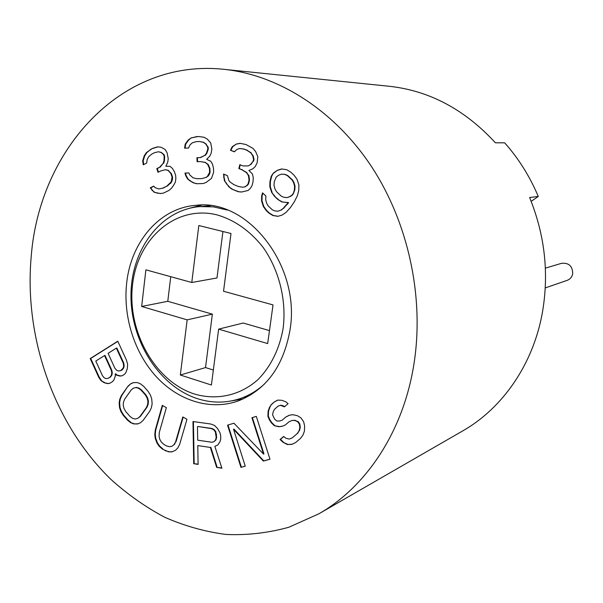 <?xml version="1.0" encoding="UTF-8"?>
<svg xmlns="http://www.w3.org/2000/svg" width="603" height="603" viewBox="0 0 603 603"><rect width="100%" height="100%" fill="white"/><g stroke="black" fill="none" stroke-linecap="round" stroke-linejoin="round"><path stroke-width="0.9" d="M31.243 256.109C39.466 150.132 120.6 58.295 223.901 69.322C278.043 74.908 333.881 109.852 371.35 166.345C408.608 222.952 424.685 298.342 413.748 365.214C402.947 432.125 365.968 487.058 318.783 513.846L288.867 527.233C268.109 532.984 247.124 535.389 225.921 534.446C204.862 531.673 184.435 525.937 164.634 517.216C145.406 506.965 127.444 494.309 110.771 479.257C54.014 424.06 23.788 337.476 31.243 256.109M290.02 329.924C300.927 266.104 247.863 198.425 196.156 205.299C159.697 207.824 130.836 241.939 126.645 283.327C122.974 316.718 134.409 352.853 156.411 376.83C178.458 400.671 210.191 410.771 237.936 401.048C266.172 389.953 283.531 366.24 290.02 329.924M115.226 373.966L116.537 375.164L119.989 376.068L122.138 375.767L124.527 374.312L125.967 372.428L127.286 368.606L127.64 364.348L126.434 360.044L117.773 341.2L90.216 358.581L98.658 377.154L101.01 380.681L104.176 382.717L107.583 383.629L109.701 383.335L112.64 381.541L114.057 379.679L115.354 375.888L115.226 373.966L115.716 373.83L117.02 375.036L116.537 375.164M137.378 382.588L133.436 382.596L130.602 383.84L127.881 386.319L121.391 395.538L119.778 399.201L119.138 402.872L119.567 407.771L120.864 411.45L123.118 415.15L127.437 420.11L130.58 422.613L133.617 423.901L137.544 423.977L140.386 422.801L143.137 420.381L149.785 411.193L151.459 407.485L152.137 403.761L151.707 398.779L150.388 395.033L148.067 391.287L143.65 386.304L140.454 383.825L137.378 382.588M179.686 444.275L186.96 419.289L182.807 416.944L175.579 441.901L173.973 444.697L171.915 446.295L169.42 446.702L166.473 445.919L163.767 444.343L161.295 441.976L159.735 439.21L159.064 436.044L159.298 432.479L166.36 407.651L162.29 405.344L155.265 430.143L154.798 434.499L155.25 438.449L157.029 443.182L159.267 446.341L162.403 449.099L168.719 451.866L171.9 451.866L175.548 450.275L177.84 447.878L179.686 444.275M197.784 445.564L210.379 447.464L216.65 467.378L221.904 468.222L214.841 446.333L217.811 444.969L220.012 441.667L220.728 439.044L220.675 435.404L219.884 432.562L217.57 428.59L214.517 425.439L210.756 424.007L192.968 421.527L193.699 463.692L198.101 464.4L197.784 445.564L210.379 447.464M245.248 466.164L233.512 429.253L263.368 461.084L269.978 459.23L256.298 416.379L251.926 417.713L263.534 454.082L233.934 423.208L227.542 425.16L240.951 467.37L245.248 466.164M284.443 406.852L288.076 403.663L285.83 401.839L281.842 400.309L277.802 400.09L274.259 401.96L271.275 404.598L269.435 407.485L268.131 411.14L267.905 416.341L269.458 419.982L271.614 423.102L274.365 425.703L278.918 426.758L282.4 426.238L285.362 424.934L288.988 421.791L291.965 420.479L294.897 420.472L297.761 421.791L299.42 424.165L299.842 427.587L299.103 430.746L297.204 433.632L292.327 437.801L289.357 439.082L285.912 438.275L283.674 436.429L280.071 439.527L282.837 442.157L287.36 444.547L292.025 444.336L295.613 442.542L300.505 438.389L303.023 434.982L304.379 431.296L304.636 426.02L303.656 421.791L300.897 417.826L297.46 415.723L292.824 414.691L289.297 415.226L285.716 417.08L282.098 420.223L279.747 421.015L276.867 421.015L274.651 419.191L272.548 414.766L273.265 411.63L274.516 409.279L278.111 406.113L280.455 405.306L284.443 406.852M175.865 178.496L175.398 181.963L173.875 184.842L171.651 188.061L169.119 190.352L163.466 193.088L160.338 193.533L154.195 192.267L150.253 187.834L153.735 186.123L155.054 187.608L158.785 188.973L162.614 188.174L166.85 186.116L171.192 181.857L172.074 177.139L170.822 173.46L168.147 170.491L165.388 169.714L160.835 170.905L158.024 172.3L156.78 168.652L159.591 167.25L163.202 163.3L163.993 160.76L164.159 156.388L163.534 154.556L161.174 152.521L158.438 151.768L154.609 152.642L151.813 154.067L148.632 156.75L147.155 159.629L146.702 163.059L143.235 164.807L142.692 160.835L144.23 155.8L146.393 152.567L152.355 148.444L157.587 146.846L161.031 147.23L165.116 149.454L167.076 152.763L168.237 158.627L167.77 162.094L165.87 166.262L170.046 166.33L172.413 168.38L174.388 171.704L175.646 175.39L175.865 178.496M211.495 178.352L213.65 172.247L213.477 168.214L212.49 164.204L210.741 161.235L206.625 159.358L209.716 156.222L211.201 153.132L211.834 149.062L210.756 143.024L207.349 139.127L204.04 137.25L198.387 136.504L191.264 137.846L188.189 139.994L185.211 144.132L184.601 148.165L188.551 147.999L189.998 144.931L192.282 142.821L196.216 141.645L199.412 141.501L203.46 142.331L205.962 144.245L207.703 147.207L207.794 149.22L206.362 153.32L204.847 155.393L200.128 157.579L196.932 157.7L197.113 161.702L200.302 161.596L205.156 162.433L207.651 164.363L209.437 168.335L209.618 172.36L207.379 176.445L205.819 177.493L201.862 178.594L197.083 178.722L193.073 177.825L189.772 174.923L188.897 172.955L184.955 173.069L185.882 176.023L187.593 178.963L190.043 180.892L193.299 182.799L196.51 183.727L202.879 183.576L206.038 182.505L211.495 178.352M248.112 190.465L250.471 188.219L252.031 185.641L253.049 181.759L253.268 177.553L252.423 173.988L248.918 170.438L252.891 168.795L255.265 166.511L257.097 162.923L257.828 156.72L255.619 151.534L252.906 148.308L245.926 144.516L240.084 143.326L236.399 144.034L232.238 146.687L230.452 150.268L234.409 151.82L236.738 149.529L239.625 148.511L243.861 149.099L247.064 150.351L250.825 152.898L252.732 155.8L253.577 159.373L253.064 161.325L250.441 164.596L248.33 165.908L243.032 165.946L239.843 164.672L238.841 168.546L242.022 169.82L246.559 172.714L248.451 175.616L249.039 180.139L248.029 184.013L246.725 185.626L244.63 186.907L242.783 187.224L238.569 186.561L233.821 184.624L230.135 182.053L228.808 180.455L227.437 175.654L223.525 174.063L224.399 180.772L228.906 186.847L231.801 189.101L238.11 191.694L241.532 192.033L248.112 190.465M262.546 192.862L261.649 195.892L261.574 200.98L263.368 206.543L266.217 210.53L268.923 213.093L272.842 215.505L277.84 216.341L282.023 215.098L286.078 212.399L290.54 207.44L294.332 201.809L297.452 195.508L298.786 190.156L298.884 184.963L297.038 179.295L294.106 175.262L290.638 172.066L286.636 169.684L281.578 168.953L277.372 170.302L273.34 173.099L271.214 176.332L269.925 181.639L269.843 186.764L271.651 192.357L274.531 196.344L277.938 199.548L281.895 201.96L288.174 202.608L283.184 208.374L280.892 210.13L277.923 211.231L274.817 210.892L272.247 209.761L268.177 205.924L266.669 203.211L265.697 199.706L265.923 196.043L262.546 192.862M318.783 513.846L462.795 430.866C502.291 408.382 532.864 364.86 542.263 313.281C549.205 273.898 544.991 235.313 529.607 197.528L538.283 196.465C529.818 176.423 518.618 158.544 504.688 142.843L495.417 142.798C464.762 109.505 429.366 90.661 389.244 86.274L223.901 69.322M531.16 201.334L538.283 196.465M545.376 268.139L561.536 263.323C568.938 262.659 572.662 266.172 572.699 273.86C571.991 277.048 570.152 279.212 567.182 280.35L545.27 287.925M189.975 208.141L201.719 205.088M243.099 398.967L231.13 400.98M210.613 205.698L199.827 206.58L213.462 206.867L227.542 210.085M264.634 383.862C257.428 390.458 249.476 395.297 240.77 398.379C226.336 403.294 211.721 403.332 196.917 398.5C158.77 385.837 130.557 340.544 130.979 295.093C131.107 249.65 160.458 209.836 199.827 206.58M194 393.88C154.669 380.99 127.112 331.077 132.517 285C137.371 238.803 175.428 204.824 216.643 214.774C234.326 219.824 249.74 230.595 262.9 247.064C279.023 269.79 286.598 299.932 283.191 327.979C279.671 348.67 270.77 366.684 257.888 379.686C239.873 395.734 216.266 400.641 194 393.88M187.156 319.861L141.667 306.467L145.896 269.835L191.777 282.498L198.817 225.53L230.994 233.497L223.532 291.257L273.023 304.914L267.679 343.582L218.633 329.132L211.404 385.031L180.335 375.021L187.156 319.861L212.362 314.148L167.785 301.296L141.667 306.467M167.785 301.296L170.739 276.694M191.777 282.498L216.982 277.968L222.929 231.499M218.633 329.132L243.16 323.027L269.473 330.61M213.341 370.031L205.525 367.574L180.335 375.021M205.525 367.574L212.362 314.148M109.844 383.244L107.583 383.629M108.065 383.485L104.176 382.717M104.666 382.581L101.01 380.681M101.5 380.546L99.156 377.026L98.658 377.154M99.156 377.026L90.706 358.461L90.216 358.581M90.706 358.461L117.841 341.343M122.281 375.684L119.989 376.068M120.472 375.933L117.02 375.036M120.577 370.687L122.258 369.827L123.69 367.951L124.165 365.644L123.683 362.916L116.846 348.021L116.356 348.142L123.193 363.044L123.675 365.772L123.2 368.079L120.577 370.687L118.429 371.003L116.522 370.159L114.856 368.177L108.073 353.343L116.356 348.142M108.148 378.292L110.402 377.079L111.811 375.217L112.279 372.933L111.796 370.234L105.035 355.431L104.545 355.551L111.314 370.363L111.789 373.069L111.329 375.352L109.912 377.214L108.148 378.292L106.038 378.594L104.153 377.757L102.51 375.782L95.794 361.039L104.545 355.551M123.683 362.916L123.193 363.044M124.165 365.644L123.675 365.772M123.69 367.951L123.2 368.079M122.258 369.827L121.768 369.963M110.402 377.079L109.912 377.214M111.796 370.234L111.314 370.363M112.279 372.933L111.789 373.069M111.811 375.217L111.329 375.352M137.936 423.811L133.617 423.901M134.092 423.736L130.58 422.613M131.055 422.454L127.919 419.952L127.437 420.11M127.919 419.952L123.6 414.992L123.118 415.15M123.6 414.992L121.346 411.299L120.864 411.45M121.346 411.299L120.05 407.62L119.567 407.771M120.05 407.62L119.62 402.721L119.138 402.872M119.62 402.721L120.261 399.058L119.778 399.201M120.261 399.058L121.874 395.387L121.391 395.538M121.874 395.387L127.881 386.319M128.364 386.176L130.602 383.84M131.077 383.704L133.602 382.596M137.552 418.437L140.326 416.469L146.951 407.281L148.172 404.191L148.398 401.093L147.637 397.98L145.873 394.867L141.471 389.892L138.841 388.03L136.316 387.412L133.429 388.166L135.841 387.548L138.358 388.166L140.996 390.035L145.398 395.01L147.162 398.131L147.923 401.244L147.697 404.349L146.476 407.44L139.851 416.628L137.552 418.437L135.147 419.017L132.645 418.361L130.037 416.477L125.71 411.51L123.984 408.427L123.223 405.359L123.442 402.291L124.625 399.231L131.137 390.02L133.429 388.166M141.471 389.892L140.996 390.035M145.873 394.867L145.398 395.01M147.637 397.98L147.162 398.131M148.398 401.093L147.923 401.244M148.172 404.191L147.697 404.349M146.951 407.281L146.476 407.44M140.326 416.469L139.851 416.628M136.316 387.412L135.841 387.548M138.841 388.03L138.358 388.166M172.307 451.685L168.719 451.866M169.187 451.692L165.109 450.682M165.576 450.501L162.403 449.099M162.87 448.918L159.735 446.16L159.267 446.341M159.735 446.16L157.504 443.009L157.029 443.182M157.504 443.009L155.717 438.283L155.25 438.449M155.717 438.283L155.28 434.333L154.798 434.499M155.28 434.333L155.732 429.977L155.265 430.143M155.732 429.977L162.659 405.555M173.973 444.697L171.915 446.295M174.433 444.524L175.579 441.901M176.046 441.72L183.161 417.148M198.101 464.137L193.699 463.692M194.158 463.503L193.427 421.587M221.814 467.943L216.65 467.378M217.095 467.182L210.831 447.283M214.02 441.682L215.942 439.911L216.65 437.303L215.814 431.74L214.291 429.705L212.03 428.484L197.92 426.487L211.578 428.65L213.839 429.879L215.369 431.914L216.198 437.476L215.49 440.092L214.02 441.682L211.789 442.263L197.694 440.167L197.46 426.653M212.03 428.484L211.578 428.65M214.291 429.705L213.839 429.879M215.814 431.74L215.369 431.914M216.605 434.575L216.16 434.748M216.65 437.303L216.198 437.476M215.942 439.911L215.49 440.092M269.956 459.154L263.797 460.888L233.956 429.08L233.512 429.253M245.225 466.096L240.951 467.37M241.388 467.174L227.994 425.025M252.371 417.578L263.963 453.893L263.534 454.082M263.797 460.888L263.368 461.084M284.729 406.595L282.747 405.811M283.176 405.646L280.455 405.306M280.877 405.141L278.111 406.113M285.716 417.08L282.098 420.223M286.139 416.907L289.425 415.211M292.395 444.155L287.36 444.547M287.782 444.366L282.837 442.157M283.259 441.969L280.493 439.346L280.071 439.527M280.493 439.346L283.787 436.519M297.204 433.632L292.327 437.801M297.618 433.451L299.103 430.746M299.518 430.565L300.256 427.414L299.842 427.587M300.256 427.414L299.834 423.984L299.42 424.165M299.834 423.984L298.184 421.618L297.761 421.791M298.184 421.618L294.897 420.472M295.312 420.299L291.965 420.479M282.792 426.072L278.918 426.758M279.34 426.577L274.365 425.703M274.787 425.53L272.036 422.929L271.614 423.102M272.036 422.929L269.888 419.809L269.458 419.982M269.888 419.809L268.335 416.176L267.905 416.341M268.335 416.176L268.561 410.975L268.131 411.14M268.561 410.975L269.865 407.327L269.435 407.485M269.865 407.327L271.275 404.598M271.704 404.44L274.259 401.96M274.689 401.802L277.915 400.098M160.677 193.488L156.916 193.073M157.398 193.043L154.195 192.267M154.677 192.236L151.873 190.216M152.355 190.194L150.735 187.804L150.253 187.834M150.735 187.804L153.863 186.274M162.614 188.174L158.785 188.973M163.089 188.151L166.85 186.116M167.333 186.086L170.084 183.47M170.566 183.448L171.674 181.835L171.192 181.857M171.674 181.835L172.466 179.302L171.991 179.325M172.466 179.302L172.556 177.116L172.074 177.139M172.556 177.116L171.297 173.445L170.822 173.46M171.297 173.445L168.147 170.491M168.621 170.476L165.388 169.714M158.446 172.096L157.262 168.636L156.78 168.652M157.262 168.636L159.591 167.25M160.074 167.235L163.202 163.3M163.684 163.292L164.476 160.752L163.993 160.76M164.476 160.752L164.634 156.381L164.159 156.388M164.634 156.381L164.016 154.549L163.534 154.556M164.016 154.549L161.174 152.521M161.664 152.521L158.438 151.768M143.695 164.574L143.182 160.82L142.692 160.835M143.182 160.82L144.72 155.793L144.23 155.8M144.72 155.793L146.876 152.559L146.393 152.567M146.876 152.559L150.961 149.16M151.443 149.16L152.355 148.444M152.845 148.444L157.933 146.883M202.925 183.561L196.51 183.727M196.977 183.704L193.299 182.799M193.767 182.777L190.043 180.892M190.518 180.87L187.593 178.963M188.061 178.94L186.357 176.008L185.882 176.023M186.357 176.008L185.43 173.053M205.819 177.493L201.862 178.594M206.286 177.47L207.379 176.445M207.847 176.423L209.362 174.373L208.902 174.395M209.362 174.373L210.078 172.345L209.618 172.36M210.078 172.345L209.904 168.32L209.437 168.335M209.904 168.32L208.118 164.355L207.651 164.363M208.118 164.355L205.156 162.433M205.623 162.426L200.302 161.596M197.58 161.687L197.407 157.692L196.932 157.7M197.407 157.692L200.128 157.579M200.595 157.571L204.847 155.393M205.306 155.386L206.829 153.313L206.362 153.32M206.829 153.313L208.261 149.22L207.794 149.22M208.261 149.22L208.171 147.2L207.703 147.207M208.171 147.2L205.962 144.245M206.43 144.245L203.46 142.331M203.927 142.331L199.412 141.501M185.083 148.142L185.686 144.14L185.211 144.132M185.686 144.14L188.656 140.002L188.189 139.994M188.656 140.002L191.264 137.846M191.739 137.853L196.789 136.579M197.256 136.587L198.538 136.527M241.811 191.988L238.11 191.694M238.562 191.664L231.801 189.101M232.253 189.071L228.906 186.847M229.359 186.824L226.261 183.644M226.713 183.621L224.399 180.772M224.859 180.749L224.03 177.237L223.57 177.259M224.03 177.237L223.984 174.252M244.63 186.907L242.783 187.224M245.074 186.877L246.725 185.626M247.17 185.596L248.474 183.99L248.029 184.013M248.474 183.99L249.491 180.116L249.039 180.139M249.491 180.116L248.903 175.594L248.451 175.616M248.903 175.594L246.559 172.714M247.004 172.692L242.022 169.82M242.474 169.805L238.841 168.546M239.293 168.531L240.25 164.838M250.441 164.596L248.33 165.908M250.886 164.581L253.064 161.325M253.509 161.318L254.021 159.365L253.577 159.373M254.021 159.365L253.177 155.793L252.732 155.8M253.177 155.793L250.825 152.898M251.27 152.891L247.064 150.351M247.516 150.343L243.861 149.099M244.313 149.092L239.625 148.511M234.537 151.692L230.452 150.268M230.911 150.26L232.69 146.687L232.238 146.687M232.69 146.687L236.399 144.034M236.858 144.034L240.303 143.371M278.096 216.266L273.28 215.459L269.36 213.047L266.662 210.485L263.812 206.505L262.011 200.942L262.086 195.854L262.885 193.179M262.086 195.854L261.649 195.892M280.892 210.13L277.923 211.231M281.322 210.085L283.184 208.374M283.614 208.337L287.096 204.213M287.525 204.176L288.603 202.57L288.174 202.608M288.603 202.57L281.895 201.96M282.332 201.922L277.938 199.548M278.375 199.51L274.531 196.344M274.968 196.314L271.651 192.357M272.089 192.327L270.28 186.734L269.843 186.764M270.28 186.734L270.363 181.616L269.925 181.639M270.363 181.616L271.651 176.31L271.214 176.332M271.651 176.31L273.34 173.099M273.777 173.076L277.372 170.302M277.81 170.287L281.842 168.991M273.28 215.459L272.842 215.505M269.36 213.047L268.923 213.093M266.662 210.485L266.217 210.53M263.812 206.505L263.368 206.543M262.011 200.942L261.574 200.98M287.036 197.618L290.465 196.45L292.779 194.671L294.799 189.983L295.04 186.259L294.045 182.701L292.515 179.965L287.669 175.488L285.061 174.388L281.488 174.124L284.631 174.403L287.239 175.503L292.086 179.988L293.623 182.732L294.611 186.289L294.37 190.013L293.435 193.088L292.349 194.709L290.035 196.488L287.036 197.618L283.892 197.302L281.3 196.179L276.506 191.694L274.991 188.973L274.011 185.453L274.237 181.759L276.219 177.078L278.511 175.285L281.488 174.124M292.779 194.671L292.349 194.709M290.465 196.45L290.035 196.488M285.061 174.388L284.631 174.403M287.669 175.488L287.239 175.503M292.515 179.965L292.086 179.988M294.045 182.701L293.623 182.732M295.04 186.259L294.611 186.289M294.799 189.983L294.37 190.013M293.865 193.058L293.435 193.088M250.969 394.784L240.77 398.379"/></g></svg>
